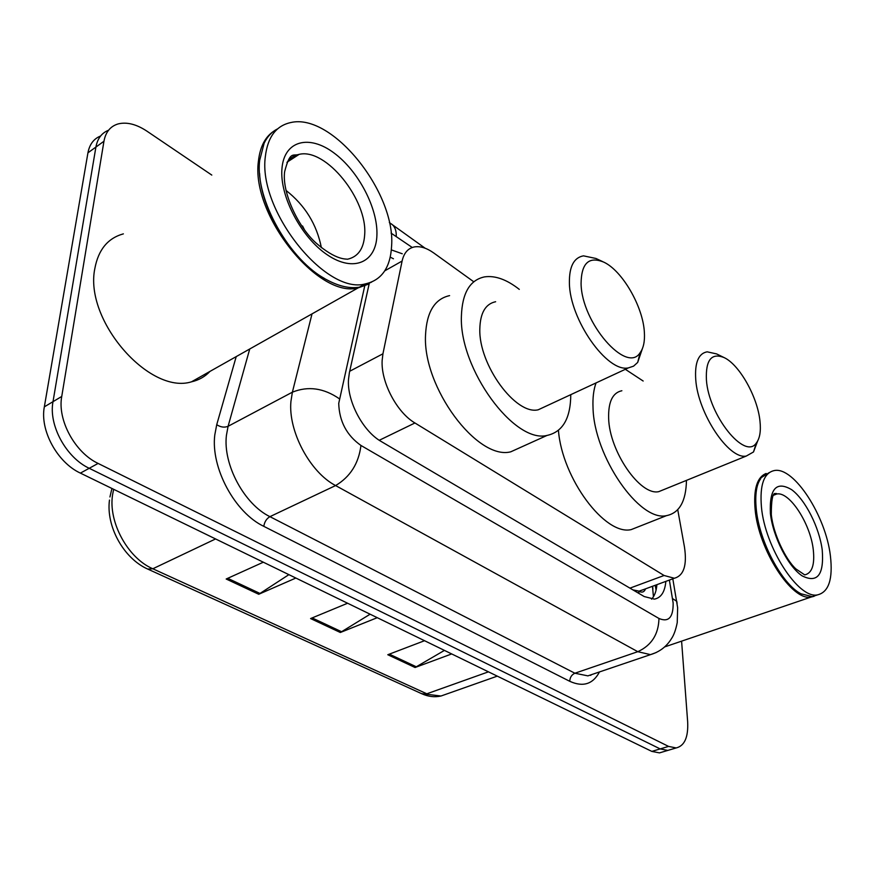 <?xml version="1.0" encoding="UTF-8"?>
<svg xmlns="http://www.w3.org/2000/svg" width="875" height="875" viewBox="0 0 875 875"><rect width="100%" height="100%" fill="white"/><g stroke="black" fill="none" stroke-linecap="round" stroke-linejoin="round"><path stroke-width="1.31" d="M473.791 281.794L433.781 252.995C426.683 247.953 420.186 245.93 414.302 246.936C407.98 248.281 403.922 252.984 402.106 261.045L382.933 353.795L382.145 360.511C380.866 382.08 396.878 412.486 414.936 422.975L664.081 575.487L674.33 578.255C683.802 575.663 687.181 565.239 684.458 546.984L677.742 509.731M644.197 589.345L638.772 591.227C641.977 592.933 644.241 592.145 645.542 588.842M632.898 589.881L638.345 590.975M369.206 283.675L349.387 372.663L348.502 379.411C346.927 401.045 362.917 431.277 381.248 441.514L644.219 596.553L654.38 599.134C661.073 597.833 664.902 591.916 665.842 581.383M681.592 641.156L687.663 721.864C688.395 737.198 684.567 745.883 676.178 747.939L668.566 746.408L98.098 463.422C75.009 452.627 57.225 419.989 61.742 396.463L103.95 141.258C105.678 131.994 110.414 126.219 118.169 123.911C126.842 121.8 136.423 124.217 146.912 131.152L211.794 175.077M662.473 752.008L659.498 752.883L651.831 751.406L80.402 473.113C57.345 462.536 39.703 430.238 44.341 406.842L87.938 152.83L95.911 147.066C97.497 138.545 101.708 132.934 108.555 130.244C101.708 132.934 97.497 138.545 95.911 147.066L53.003 401.68L95.911 147.066L103.95 141.258M80.402 473.113L89.206 468.289C66.139 457.603 48.42 425.141 53.003 401.68C48.42 425.141 66.139 457.603 89.206 468.289L660.166 748.913L89.206 468.289L98.098 463.422M670.764 749.547L667.8 750.422L660.166 748.913L667.8 750.422L670.764 749.547M402.27 253.772L391.355 249.889M656.895 584.664C656.37 591.117 654.598 595.962 651.569 599.178M390.239 257.141L393.455 258.77M444.434 650.398L415.067 667.505L451.697 653.931M424.539 640.708L387.789 654.73L415.067 667.505M288.892 574.645L258.738 594.267L295.859 578.036M263.342 562.198L226.177 579.009L258.738 594.267M370.114 614.206L340.331 632.494L377.256 617.684M347.605 603.236L310.592 618.559L340.331 632.494M87.938 152.83C89.545 144.342 93.756 138.731 100.592 136.008M368.2 284.233L358.094 287.908C318.577 298.933 250.677 214.9 258.431 161.098C260.225 145.086 266.47 134.477 277.167 129.27M210 371.383C205.012 376.677 198.833 380.155 191.472 381.828C149.483 395.03 83.891 320.239 94.861 268.439C98.394 249.648 107.898 238.12 123.375 233.866M368.047 283.314L361.298 286.103M324.538 278.491C292.381 260.761 261.352 211.006 259.602 173.403M371.602 282.111L359.373 287.186C349.814 288.75 339.073 286.355 327.152 279.978C289.942 261.144 254.702 199.128 259.689 160.278L264.173 143.106C267.411 136.489 271.928 131.709 277.736 128.778M391.617 245.787C390.502 267.575 381.664 280.295 365.116 283.948C325.719 294.875 257.731 210.438 265.344 156.57C267.663 137.036 276.161 125.683 290.839 122.533C332.391 112.733 395.62 192.533 391.617 245.787M286.005 190.411C304.97 205.253 316.761 224.339 321.377 247.68M304.522 229.917L302.542 225.98L303.166 228.058M304.008 229.217L302.542 225.98M644.361 332.15C644.941 341.184 643.541 347.998 640.172 352.614C626.905 374.697 581.438 322.755 581.077 283.478C581.35 263.145 588.93 256.036 603.827 262.161C622.344 270.703 643.037 306.666 644.361 332.15M642.436 348.545L637.689 362.425L633.555 366.166L628.37 367.894C607.173 372.783 569.636 319.517 569.395 282.953C569.166 266.623 573.858 257.589 583.483 255.85L595.962 258.475L602.744 261.647M495.633 301.733C485.483 303.877 480.211 312.966 479.817 328.978C478.625 364.831 515.78 415.428 538.234 409.784L546.306 406.022M570.773 394.658C570.609 418.414 562.702 431.998 547.039 435.433C514.27 443.866 459.178 368.856 461.398 316.203C462.186 293.048 469.897 279.945 484.553 276.883C495.173 275.352 506.756 279.519 519.291 289.373M522.692 446.425L510.759 451.817C477.312 460.633 422.516 387.209 425.534 334.994C426.65 312.036 434.678 298.911 449.597 295.619M759.97 421.072C761.042 431.102 759.839 438.397 756.372 442.947C745.084 460.633 708.662 415.527 706.409 379.881C705.567 359.898 711.517 352.494 724.259 357.656C739.539 364.809 757.619 397.075 759.97 421.072M757.652 441.044L753.484 451.981L746.266 456.061C728.941 459.9 697.834 413.273 695.734 379.433C694.663 362.633 698.469 353.434 707.164 351.827L716.614 353.916L724.259 357.656M621.873 390.742C612.62 392.689 608.202 401.887 608.639 418.348C609.438 451.522 640.281 496.048 658.777 491.641L664.464 489.322M686.459 480.386C686.044 501.244 679.405 513.002 666.553 515.627C639.538 522.222 593.841 456.236 593.02 407.52C592.605 397.775 593.611 389.572 596.061 382.911M639.603 526.28L631.192 529.605C605.095 535.872 562.122 478.439 558.436 430.391M625.33 369.305L643.169 381.03M814.111 596.291L811.092 597.056C791.941 601.431 758.494 549.773 755.125 509.512C753.386 489.158 757.05 477.137 766.139 473.462M799.553 592.977C780.73 582.652 758.942 541.012 756.055 509.545C754.666 495.305 756.241 484.969 760.78 478.548M816.944 595.066L812.252 596.663L800.866 593.753C781.747 583.888 759.205 541.275 756.263 509.075C754.862 494.681 756.448 484.247 761.031 477.761L769.344 472.522M830.397 555.8C833.066 579.163 828.745 592.189 817.458 594.891C798.405 599.233 764.936 547.411 761.447 507.084C759.598 484.892 763.941 472.697 774.484 470.52C793.986 466.681 825.792 515.889 830.397 555.8M349.705 371.262L382.933 353.795M652.914 589.159L652.597 586.25M638.772 591.227L638.848 593.392M379.28 440.278L414.936 422.975M384.77 270.834L402.106 261.045M629.934 588.142L664.081 575.487M364.722 285.994L338.723 403.397C339.292 421.356 346.708 435.378 360.959 445.462L658.962 618.472C668.609 622.552 673.334 617.4 673.148 603.017L669.375 580.081M656.206 652.542L650.486 654.631L637.788 651.689L335.595 485.559C310.034 472.347 288.05 431.102 290.927 401.439L292.381 392.186L228.091 426.289L226.417 435.378C222.862 464.483 244.256 504.306 269.927 516.655L574.886 673.225L587.891 675.872L593.261 674.045M599.484 671.934C592.955 684.206 583.045 687.323 569.745 681.297L263.802 526.345C264.48 521.905 266.514 518.678 269.927 516.655L335.595 485.559C350.219 476.875 358.673 463.509 360.959 445.462M677.108 603.367L676.758 601.311L672.602 598.631M263.802 526.345C234.817 512.63 210.623 467.688 214.791 434.919L216.727 424.692L236.217 356.606M61.742 396.463L44.341 406.842M668.566 746.408L651.831 751.406M591.073 674.789L590.756 675.402M339.347 398.759C323.739 388.019 308.088 385.831 292.381 392.186L312.025 313.873M249.736 348.983L228.091 426.289C224.427 427.766 220.642 427.241 216.727 424.692M658.962 618.472C658.58 634.298 651.514 645.378 637.788 651.689L574.886 673.225C571.659 674.712 569.942 677.403 569.745 681.297M412.256 247.483L391.081 233.122M396.255 236.064C396.375 230.803 395.019 226.964 392.197 224.536L391.245 223.847M655.244 585.277L656.075 590.133M113.641 489.3L112.591 494.703C108.106 521.948 127.848 558.152 152.819 568.772L147.711 569.067C123.528 558.381 105.919 526.181 109.473 500.073M111.934 488.469L109.933 496.967M148.094 569.231L421.553 693.645L441.011 696.008L446.994 693.897M215.578 538.945L152.819 568.772L426.825 693.798L488.447 671.836M341.709 631.794L312.134 617.914M260.127 593.512L227.73 578.309M416.423 666.859L389.331 654.139M364.667 234.817C363.759 248.752 358.006 256.9 347.419 259.241C346.008 258.727 336.416 260.662 316.05 243.02C298.047 226.855 281.816 192.27 284.637 171.686C290.27 150.128 292.884 156.537 299.152 154.361C326.025 147.766 367.741 200.047 364.667 234.817M376.906 235.397C376.064 262.412 353.533 272.628 327.436 254.92C301.317 237.617 279.322 195.869 281.98 168.328C284.266 140.514 309.192 134.378 333.834 152.841C358.531 170.942 378.12 208.611 376.906 235.397M286.945 162.498C289.975 158.069 294.044 155.356 299.152 154.361L287.262 162.039M813.28 549.708C814.887 564.791 812.033 573.191 804.716 574.897L795.922 568.936C785.936 559.989 773.161 534.034 771.302 514.489C771.312 485.286 776.847 495.83 776.377 493.478L776.825 493.981C789.534 491.4 810.458 523.666 813.28 549.708M822.237 550.036C824.141 574.842 817.458 583.461 802.167 575.881C788.123 566.628 772.887 536.736 770.394 513.406C769.289 488.611 776.377 480.703 791.645 489.683C805.295 499.647 819.328 527.384 822.237 550.036M773.598 495.184L776.825 493.981L773.566 495.239M653.45 596.75L652.466 586.294M640.052 590.866L674.33 578.255M593.753 673.881L650.486 654.631C659.597 651.919 666.586 646.592 671.464 638.652C673.881 635.119 675.806 629.759 677.239 622.573L677.644 607.709L672.809 578.812M676.178 747.939L659.498 752.883M425.13 248.216L389.331 222.545M497.295 676.134L441.011 696.008C434.777 697.419 428.422 696.697 421.947 693.82M358.094 287.908L191.472 381.828M365.116 283.948L359.373 287.186M640.172 352.614L637.689 362.425M628.37 367.894L538.234 409.784M547.039 435.433L510.759 451.817M756.372 442.947L753.484 451.981M746.266 456.061L658.777 491.641M666.553 515.627L631.192 529.605M811.092 597.056L664.65 646.92M817.458 594.891L812.252 596.663"/></g></svg>
